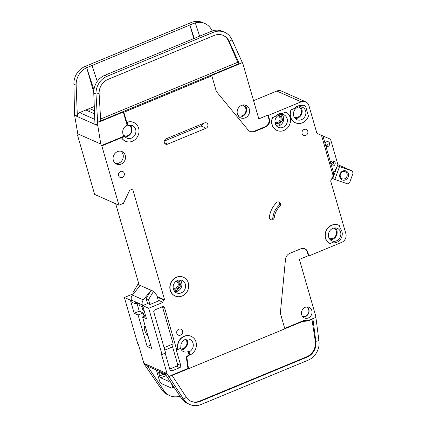 <?xml version="1.0" encoding="UTF-8"?>
<svg xmlns="http://www.w3.org/2000/svg" width="427" height="427" viewBox="0 0 427 427"><rect width="100%" height="100%" fill="white"/><g stroke="black" fill="none" stroke-linecap="round" stroke-linejoin="round"><path stroke-width="0.64" d="M245.301 107.332L243.31 104.93M186.263 340.207L185.766 339.273M335.798 230.004L334.32 227.975M276.018 125.335L278.81 124.956L282.69 120.008L280.849 114.447M300.821 108.821L299.343 106.793M174.221 290.888L177.008 290.509L180.888 285.562L179.052 280M333.562 165.82A2.562 2.29 -66.1 0 1 331.848 165.82A2.562 2.29 -66.1 0 1 331.501 165.628L330.69 162.815A2.562 2.29 -66.1 0 1 332.211 161.139A2.562 2.29 -66.1 0 1 333.925 161.139A2.562 2.29 -66.1 0 1 335.216 163.482A2.562 2.29 -66.1 0 1 333.562 165.82M333.087 160.963A2.562 2.29 -66.1 0 1 332.025 165.142A2.562 2.29 -66.1 0 1 331.229 165.318M327.973 146.461A2.562 2.29 -66.1 0 1 326.26 146.456A2.562 2.29 -66.1 0 1 325.913 146.264L325.102 143.451A2.562 2.29 -66.1 0 1 326.623 141.775A2.562 2.29 -66.1 0 1 328.336 141.775A2.562 2.29 -66.1 0 1 329.628 144.118A2.562 2.29 -66.1 0 1 327.973 146.461M327.493 141.599A2.562 2.29 -66.1 0 1 326.436 145.778A2.562 2.29 -66.1 0 1 325.636 145.954M336.439 240.876A6.832 6.106 -66.1 0 1 331.87 240.871A6.832 6.106 -66.1 0 1 328.427 234.626A6.832 6.106 -66.1 0 1 332.836 228.381A6.832 6.106 -66.1 0 1 337.405 228.386A6.832 6.106 -66.1 0 1 340.847 234.631A6.832 6.106 -66.1 0 1 336.439 240.876M282.973 127.353A6.832 6.106 -66.1 0 1 278.399 127.347A6.832 6.106 -66.1 0 1 274.961 121.103A6.832 6.106 -66.1 0 1 279.365 114.858A6.832 6.106 -66.1 0 1 283.939 114.863A6.832 6.106 -66.1 0 1 287.382 121.108A6.832 6.106 -66.1 0 1 282.973 127.353M301.462 119.699A6.832 6.106 -66.1 0 1 296.893 119.693A6.832 6.106 -66.1 0 1 293.45 113.449A6.832 6.106 -66.1 0 1 297.859 107.204A6.832 6.106 -66.1 0 1 302.428 107.209A6.832 6.106 -66.1 0 1 305.871 113.454A6.832 6.106 -66.1 0 1 301.462 119.699M177.568 280.411A6.832 6.106 113.9 0 0 173.159 286.65A6.832 6.106 113.9 0 0 176.602 292.901A6.832 6.106 113.9 0 0 181.171 292.901A6.832 6.106 113.9 0 0 185.58 286.661A6.832 6.106 113.9 0 0 182.137 280.411A6.832 6.106 113.9 0 0 177.568 280.411M306.559 306.976A5.124 4.58 -66.1 0 1 308.865 311.694A5.124 4.58 -66.1 0 1 305.572 316.215A5.124 4.58 -66.1 0 1 302.412 316.322M128.815 125.33A5.636 5.039 -66.1 0 1 131.521 130.502A5.636 5.039 -66.1 0 1 127.892 135.578A5.636 5.039 -66.1 0 1 124.118 135.578A5.636 5.039 -66.1 0 1 123.424 135.194M242.392 105.095A5.636 5.039 -66.1 0 1 243.139 105.352A5.636 5.039 -66.1 0 1 245.979 110.502A5.636 5.039 -66.1 0 1 242.339 115.653A5.636 5.039 -66.1 0 1 238.57 115.653A5.636 5.039 -66.1 0 1 237.876 115.269M185.622 339.321A5.636 5.039 -66.1 0 1 183.311 348.533A5.636 5.039 -66.1 0 1 180.728 348.875M147.972 335.745A5.124 1.671 67.5 0 1 144.684 330.215A5.124 1.671 67.5 0 1 144.822 326.409A5.124 1.671 67.5 0 1 145.276 326.404M333.765 228.082A5.636 5.039 -66.1 0 1 336.471 233.254A5.636 5.039 -66.1 0 1 332.841 238.325A5.636 5.039 -66.1 0 1 329.196 238.378M278.612 115.226A4.355 3.891 -66.1 0 1 280.987 117.761A4.355 3.891 -66.1 0 1 279.605 122.501A4.355 3.891 -66.1 0 1 275.095 123.152M274.972 122.357A3.672 3.283 113.9 0 0 275.212 122.48A3.672 3.283 113.9 0 0 277.673 122.48A3.672 3.283 113.9 0 0 279.909 117.793A3.672 3.283 113.9 0 0 278.19 115.765A3.672 3.283 113.9 0 0 277.94 115.669M298.788 106.899A5.636 5.039 -66.1 0 1 301.494 112.071A5.636 5.039 -66.1 0 1 297.865 117.147A5.636 5.039 -66.1 0 1 294.219 117.201M176.81 280.779A4.355 3.891 -66.1 0 1 179.356 284.692A4.355 3.891 -66.1 0 1 176.532 288.871A4.355 3.891 -66.1 0 1 173.298 288.705M173.17 287.91A3.672 3.283 113.9 0 0 173.41 288.033A3.672 3.283 113.9 0 0 175.871 288.033A3.672 3.283 113.9 0 0 178.24 284.676A3.672 3.283 113.9 0 0 176.388 281.318A3.672 3.283 113.9 0 0 176.137 281.222M344.706 178.774A3.843 3.437 -66.1 0 1 342.134 178.774A3.843 3.437 -66.1 0 1 340.196 175.262A3.843 3.437 -66.1 0 1 342.678 171.75A3.843 3.437 -66.1 0 1 345.246 171.75A3.843 3.437 -66.1 0 1 347.183 175.262A3.843 3.437 -66.1 0 1 344.706 178.774M345.395 179.9A4.868 4.35 -66.1 0 1 339.86 177.21A4.868 4.35 -66.1 0 1 342.822 170.997A4.868 4.35 -66.1 0 1 348.357 173.688A4.868 4.35 -66.1 0 1 345.395 179.9M162.036 354.485L161.475 354.239L167.064 373.604L143.862 363.313L138.273 343.948L137.713 343.698L124.374 297.475L130.384 300.144L134.169 313.258L138.081 314.993L147.187 346.537L151.66 348.523L142.554 316.978L146.472 318.713L142.682 305.599L147.753 303.501L149.989 304.488L159.239 300.661L163.013 302.337L148.692 308.262L162.036 354.485L165.612 353.006L153.805 312.089A1.708 1.527 -66.1 0 1 154.846 309.911L162.602 306.703A1.708 1.527 -66.1 0 1 164.544 307.648L176.714 349.809L178.118 349.409A10.243 9.159 -66.1 0 1 181.027 338.579A10.243 9.159 -66.1 0 1 191.216 336.343A10.243 9.159 -66.1 0 1 196.377 345.71A10.243 9.159 -66.1 0 1 189.769 355.077L189.001 354.736L188.504 353.017A1.708 1.527 -66.1 0 1 189.252 350.989A6.832 6.106 -66.1 0 1 188.099 351.613A6.832 6.106 -66.1 0 1 183.525 351.608A6.832 6.106 -66.1 0 1 180.45 348.202M178.118 349.409L179.756 348.731A1.708 1.527 113.9 0 0 180.856 346.873A6.832 6.106 -66.1 0 1 185.259 339.46A6.832 6.106 -66.1 0 1 189.834 339.46A6.832 6.106 -66.1 0 1 193.292 345.032A6.832 6.106 -66.1 0 1 190.02 351.33A1.708 1.527 113.9 0 0 189.273 353.359L189.769 355.077M126.771 122.421L126.984 122.512A10.243 9.159 -66.1 0 1 133.838 122.517A10.243 9.159 -66.1 0 1 138.999 131.89A10.243 9.159 -66.1 0 1 132.391 141.252A10.243 9.159 -66.1 0 1 125.533 141.246A10.243 9.159 -66.1 0 1 121.7 137.809L124.444 136.672A0.683 0.608 -66.1 0 1 125.084 136.805A6.832 6.106 113.9 0 0 126.915 138.124A6.832 6.106 113.9 0 0 131.489 138.129A6.832 6.106 113.9 0 0 135.898 131.884A6.832 6.106 113.9 0 0 132.455 125.639A6.832 6.106 113.9 0 0 128.431 125.437A0.683 0.608 -66.1 0 1 127.71 125.036L126.942 124.7L123.286 112.018L123.841 112.269L126.771 122.421A10.243 9.159 -66.1 0 1 133.63 122.421A10.243 9.159 -66.1 0 1 133.736 122.469M124.241 136.378A6.832 6.106 -66.1 0 1 127.113 125.292A6.832 6.106 -66.1 0 1 127.459 125.164M125.106 136.832A6.832 6.106 113.9 0 0 127.508 136.362A6.832 6.106 113.9 0 0 130.283 125.164M245.173 117.863A6.832 6.106 -66.1 0 1 240.598 117.857A6.832 6.106 -66.1 0 1 237.161 111.612A6.832 6.106 -66.1 0 1 241.565 105.368A6.832 6.106 -66.1 0 1 246.139 105.373A6.832 6.106 -66.1 0 1 249.581 111.618A6.832 6.106 -66.1 0 1 245.173 117.863M175.113 295.975A10.243 9.159 -66.1 0 1 175.006 295.927A10.243 9.159 -66.1 0 1 169.845 286.56A10.243 9.159 -66.1 0 1 176.452 277.192A10.243 9.159 -66.1 0 1 183.311 277.198A10.243 9.159 -66.1 0 1 183.418 277.246M176.666 277.288A10.243 9.159 -66.1 0 1 183.525 277.294A10.243 9.159 -66.1 0 1 188.686 286.661A10.243 9.159 -66.1 0 1 182.073 296.028A10.243 9.159 -66.1 0 1 175.214 296.023A10.243 9.159 -66.1 0 1 170.053 286.65A10.243 9.159 -66.1 0 1 176.666 277.288M121.108 164.096A6.832 6.106 -66.1 0 1 116.534 164.096A6.832 6.106 -66.1 0 1 113.091 157.846A6.832 6.106 -66.1 0 1 117.5 151.606A6.832 6.106 -66.1 0 1 122.074 151.606A6.832 6.106 -66.1 0 1 125.511 157.857A6.832 6.106 -66.1 0 1 121.108 164.096M115.471 163.472A6.832 6.106 113.9 0 0 118.871 163.103A6.832 6.106 113.9 0 0 123.195 157.536A6.832 6.106 113.9 0 0 120.9 151.238M122.282 177.424A3.245 2.898 -66.1 0 1 120.11 177.418A3.245 2.898 -66.1 0 1 118.476 174.451A3.245 2.898 -66.1 0 1 120.569 171.489A3.245 2.898 -66.1 0 1 122.741 171.489A3.245 2.898 -66.1 0 1 124.374 174.456A3.245 2.898 -66.1 0 1 122.282 177.424M295.404 122.768A10.243 9.159 -66.1 0 1 295.297 122.72A10.243 9.159 -66.1 0 1 290.979 109.872L294.47 108.607A7.857 7.024 -66.1 0 1 301.248 105.8L302.033 105.474A3.416 3.053 -66.1 0 1 304.318 105.474A3.416 3.053 -66.1 0 1 305.919 107.364L308.443 116.107A10.243 9.159 -66.1 0 1 302.364 122.821A10.243 9.159 -66.1 0 1 295.505 122.816A10.243 9.159 -66.1 0 1 291.187 109.963M305.807 135.375A3.245 2.898 -66.1 0 1 303.634 135.375A3.245 2.898 -66.1 0 1 302.001 132.407A3.245 2.898 -66.1 0 1 304.093 129.44A3.245 2.898 -66.1 0 1 306.266 129.445A3.245 2.898 -66.1 0 1 307.899 132.413A3.245 2.898 -66.1 0 1 305.807 135.375M279.738 206.471A17.075 15.265 113.9 0 0 274.289 217.423A2.733 2.445 -66.1 0 1 270.718 219.761A2.733 2.445 -66.1 0 1 269.357 217.103A22.54 20.154 -66.1 0 1 276.541 202.638A2.733 2.445 -66.1 0 1 277.417 202.056A2.733 2.445 -66.1 0 1 279.247 202.056A2.733 2.445 -66.1 0 1 279.738 206.471L278.479 205.91A2.733 2.445 113.9 0 0 278.575 201.88M276.909 130.422A10.243 9.159 -66.1 0 1 276.808 130.374A10.243 9.159 -66.1 0 1 272.485 117.526L272.698 117.617A10.243 9.159 -66.1 0 0 277.016 130.47A10.243 9.159 -66.1 0 0 283.875 130.475A10.243 9.159 -66.1 0 0 290.44 121.546A10.243 9.159 -66.1 0 0 286.037 112.098L282.546 113.363L286.037 112.098M336.844 242.28A8.369 7.483 -66.1 0 1 332.222 242.621L329.772 243.636A10.243 9.159 -66.1 0 1 326.452 230.511A10.243 9.159 -66.1 0 1 338.792 225.264A10.243 9.159 -66.1 0 1 339.364 225.541L340.228 228.546A8.369 7.483 -66.1 0 1 336.844 242.28M180.493 335.136A3.245 2.898 -66.1 0 1 178.321 335.136A3.245 2.898 -66.1 0 1 176.682 332.169A3.245 2.898 -66.1 0 1 178.78 329.201A3.245 2.898 -66.1 0 1 180.952 329.201A3.245 2.898 -66.1 0 1 182.585 332.169A3.245 2.898 -66.1 0 1 180.493 335.136M125.426 141.198A10.243 9.159 -66.1 0 1 125.325 141.156A10.243 9.159 -66.1 0 1 121.487 137.718L101.818 145.858L118.946 205.2L123.419 203.348L129.664 190.277L132.648 189.038L164.646 299.914L164.053 300.16L157.323 297.176M308.267 317.955A5.807 5.193 -66.1 0 1 304.382 317.955A5.807 5.193 -66.1 0 1 301.457 312.644A5.807 5.193 -66.1 0 1 305.204 307.339A5.807 5.193 -66.1 0 1 309.089 307.339A5.807 5.193 -66.1 0 1 312.014 312.649A5.807 5.193 -66.1 0 1 308.267 317.955M190.81 401.22A13.659 12.212 113.9 0 0 199.671 401.102L200.231 401.353A13.659 12.212 -66.1 0 1 191.088 401.348A13.659 12.212 -66.1 0 1 186.305 397.286L183.727 399.394A17.075 15.265 113.9 0 0 189.7 404.465A17.075 15.265 113.9 0 0 201.133 404.476L308.043 360.228A17.075 15.265 113.9 0 0 318.91 340.559L315.836 341.37A13.659 12.212 -66.1 0 1 307.141 357.1L306.581 356.855A13.659 12.212 113.9 0 0 315.275 341.125L311.945 319.321L308.139 320.896L302.396 321.526L284.836 328.795M284.724 328.4L303.154 320.773A3.416 3.053 -66.1 0 1 304.846 320.586A8.198 7.328 113.9 0 0 308.897 320.143L315.9 317.448L315.654 315.831A1.708 1.527 -66.1 0 0 315.606 315.617L299.38 259.402L308.326 255.698L308.886 255.944L341.696 242.365A6.832 6.106 113.9 0 0 345.859 233.649L330.808 181.491A1.708 1.527 -66.1 0 1 330.973 180.205L333.209 175.935L321.499 135.37L322.945 135.983L325.102 143.451M308.326 255.698L307.248 251.951A6.149 5.498 113.9 0 0 304.648 248.685M200.231 401.353L307.141 357.1M189.7 404.465L187.464 403.478A17.075 15.265 -66.1 0 1 181.491 398.402L164.673 373.235L167.469 374.474A3.416 3.053 113.9 0 1 167.064 373.604M143.862 363.313A3.416 3.053 113.9 0 0 144.267 364.183L147.059 365.421A3.416 3.053 -66.1 0 0 148.254 366.435L165.132 373.924M144.267 364.183L161.641 389.6A17.075 15.265 113.9 0 0 167.619 394.671L169.855 395.664A17.075 15.265 113.9 0 1 163.877 390.593L147.059 365.421M169.855 395.664A17.075 15.265 113.9 0 0 179.98 396.144M134.169 313.258L139.239 311.16L136.982 303.335M139.239 311.16L143.152 312.895L138.081 314.993M144.145 316.322L143.152 312.895M317.512 133.651L317.539 133.662A1.708 1.527 -66.1 0 1 316.743 132.77L308.897 105.602A6.832 6.106 113.9 0 0 305.705 101.829L281.382 91.036A6.832 6.106 113.9 0 0 276.808 91.036L253.563 100.66M124.374 297.475L133.192 293.824M115.685 203.754L139.101 284.868M77.933 134.889L77.495 135.071L94.623 194.413L118.946 205.2M305.705 101.829A6.832 6.106 113.9 0 0 301.131 101.823L268.321 115.402L269.405 119.149A6.149 5.498 -66.1 0 1 265.658 126.995L254.716 131.527A6.832 6.106 -66.1 0 1 250.142 131.521A6.832 6.106 -66.1 0 1 248.103 129.968L217.135 92.435A6.832 6.106 -66.1 0 1 215.977 90.214L211.829 75.851L123.841 112.269M163.013 302.337A1.708 1.527 -66.1 0 1 164.053 300.16M177.904 349.318A10.243 9.159 -66.1 0 1 180.818 338.483A10.243 9.159 -66.1 0 1 191.008 336.246A10.243 9.159 -66.1 0 1 191.115 336.295M189.556 354.981L186.839 357.212L188.515 368.698L284.846 328.827L280.704 314.469A6.832 6.106 -66.1 0 1 280.47 311.865L285.476 259.44A6.832 6.106 -66.1 0 1 289.869 253.328L300.816 248.797A6.149 5.498 -66.1 0 1 304.931 248.802A6.149 5.498 -66.1 0 1 307.808 252.197L308.886 255.944M317.539 133.662L321.499 135.37M329.772 243.636L329.564 243.545A10.243 9.159 -66.1 0 1 326.244 230.42A10.243 9.159 -66.1 0 1 338.584 225.173A10.243 9.159 -66.1 0 1 338.686 225.216M272.485 117.526L275.767 116.165A7.857 7.024 -66.1 0 1 282.546 113.363M290.979 109.872L294.262 108.511A7.857 7.024 -66.1 0 1 301.035 105.709L301.825 105.384A3.416 3.053 -66.1 0 1 304.109 105.384A3.416 3.053 -66.1 0 1 304.216 105.432M206.081 128.228L167.603 144.155A2.904 2.594 -66.1 0 1 165.66 144.15A2.904 2.594 -66.1 0 1 164.198 141.497A2.904 2.594 -66.1 0 1 166.071 138.844L204.549 122.917A2.904 2.594 -66.1 0 1 206.492 122.917A2.904 2.594 -66.1 0 1 207.954 125.575A2.904 2.594 -66.1 0 1 206.081 128.228L200.909 125.933A2.904 2.594 113.9 0 0 202.724 123.675M315.9 317.448L318.91 340.559M181.491 398.402L183.727 399.394L169.135 376.972L170.949 375.493L187.955 368.453L188.515 368.698M315.275 341.125L315.836 341.37L312.858 318.505M199.671 401.102L306.581 356.855M171.873 375.109L186.305 397.286M169.135 376.972L167.469 374.474M142.682 305.599L148.692 308.262M189.001 354.736L186.279 356.961L187.955 368.453M176.714 349.809L176.154 349.564L180.749 365.491A1.708 1.527 -66.1 0 1 179.708 367.668L171.953 370.876A1.708 1.527 -66.1 0 1 170.015 369.937L165.18 353.188M131.308 299.759L130.384 300.144M147.187 346.537L150.672 345.096M142.554 316.978L145.602 315.718M249.864 131.388A6.832 6.106 113.9 0 0 254.156 131.276L265.098 126.744A6.149 5.498 113.9 0 0 268.845 118.903L267.761 115.157L258.815 118.861L243.038 64.205A1.708 1.527 -66.1 0 0 242.968 64.007L232.042 39.828L229.198 41.451L228.642 41.2A13.659 12.212 113.9 0 0 223.081 35.329M193.783 38.489L189.887 25.001L86.692 67.717L93.924 89.835M107.06 76.3L104.823 75.307L212.902 30.701A17.075 15.265 -66.1 0 1 222.51 31.336L224.746 32.329A17.075 15.265 113.9 0 0 213.319 32.319L107.06 76.3A17.075 15.265 113.9 0 0 96 93.999L99.112 93.582A13.659 12.212 -66.1 0 1 107.962 79.422L214.221 35.446A13.659 12.212 -66.1 0 1 223.364 35.452A13.659 12.212 -66.1 0 1 229.198 41.451L239.398 63.959L242.339 62.55M194.237 38.302L189.887 25.001L193.468 23.517L195.294 22.893L199.606 36.081M212.155 30.931A17.075 15.265 113.9 0 0 204.901 23.522L202.665 22.535A17.075 15.265 113.9 0 0 191.232 22.524L84.973 66.505A17.075 15.265 113.9 0 0 73.914 84.199L74.554 114.916A3.416 3.053 -66.1 0 0 74.597 115.349L78.056 135.316L77.495 135.071M97.265 81.418L92.056 65.491M94.57 113.86L85.875 110.006L79.561 112.621A3.416 3.053 -66.1 0 0 77.351 116.16L76.15 85.192A17.075 15.265 113.9 0 1 86.692 67.722M94.287 106.526L89.456 108.522L94.447 110.742M204.901 23.522A17.075 15.265 113.9 0 0 195.288 22.893M85.875 110.006L89.456 108.522M93.753 92.179L86.692 67.717M123.286 112.018L99.966 121.668L97.634 121.983L97.756 125.212A3.416 3.053 113.9 0 0 97.799 125.639L74.597 115.349M104.823 75.307L104.305 75.536A17.075 15.265 -66.1 0 0 93.764 93.006L94.959 123.969L97.756 125.212M89.494 111.607L88.693 108.837M232.042 39.828A17.075 15.265 113.9 0 0 224.746 32.329M211.829 75.851L211.269 75.606L241.1 63.26M97.799 125.639L100.809 144.048L77.607 133.758M100.809 144.048L101.258 145.612L123.675 136.33L124.444 136.672M124.903 136.672L124.134 136.33A0.683 0.608 113.9 0 0 123.675 136.33M128.031 125.415L127.262 125.074A0.683 0.608 -66.1 0 1 126.942 124.7M97.634 121.983L96 93.999L93.764 93.006M99.112 93.582L100.735 121.348L99.966 121.668M267.761 115.157L268.321 115.402M157.157 296.589L164.646 299.914M101.818 145.858L101.258 145.612M100.596 119.053L237.77 62.278L239.398 63.959M126.984 122.512L127.71 125.036M164.069 347.653L173.175 343.884L162.457 306.762M173.175 343.884L172.577 346.889L164.779 350.113M169.754 369.035L176.495 366.243A1.708 1.527 113.9 0 0 177.536 364.066L172.577 346.889M186.839 357.212L186.279 356.961M331.501 165.628L333.658 173.095L337.618 165.537A1.708 1.527 113.9 0 0 337.768 164.192L330.77 139.949A1.708 1.527 113.9 0 0 329.959 138.999L322.945 135.983M333.658 173.095L333.209 175.935M325.913 146.264L330.69 162.815M329.97 139.005L328.432 138.327A1.708 1.527 113.9 0 0 328.432 138.327A1.708 1.527 113.9 0 0 328.422 138.316L317.293 133.528M275.767 116.165L272.698 117.617M275.981 116.261A7.857 7.024 -66.1 0 1 282.754 113.454M278.479 205.91A17.075 15.265 113.9 0 0 273.034 216.868L274.289 217.423M270.131 219.382A2.733 2.445 113.9 0 0 273.034 216.868M164.256 141.107L200.909 125.933M311.913 318.894L311.945 319.321M237.77 62.278L228.642 41.2M158.428 300.998L156.773 295.26L153.629 291.315L151.105 290.323L143.349 299.893L132.445 295.057A5.124 4.58 113.9 0 0 131.383 300.037L132.087 302.481L135.348 303.656A1.708 0.555 67.5 0 1 135.396 302.391A1.708 0.555 67.5 0 1 135.572 302.396L138.417 303.661A1.708 0.555 67.5 0 1 139.544 305.518L143.162 307.248M133.256 294.054L132.872 292.714L133.955 293.194M144.609 316.129A2.391 0.779 -112.5 0 0 143.541 314.245M147.582 303.57L146.146 298.601L148.527 299.658L149.909 304.456M141.951 306.858L142.629 309.212A0.854 0.278 67.5 0 0 143.205 310.146L144.112 310.552M337.181 166.375L332.74 178.534L334.837 179.463L339.518 166.637L337.506 165.745M334.837 179.463L347.546 183.861L349.574 182.756L353.086 173.138L352.227 171.035L337.832 164.651M142.986 307.317L142.282 304.873A5.124 4.58 -66.1 0 1 143.349 299.893M160.445 372.808L158.86 373.465L159.581 375.963A1.708 0.555 -112.5 0 0 160.728 377.836L168.836 381.428A1.708 0.555 -112.5 0 0 169.039 381.444A1.708 0.555 -112.5 0 0 169.087 380.179L168.911 379.576M330.685 163.376L333.156 164.23M332.74 178.534L331.987 178.272M339.518 166.637L352.227 171.035M333.679 162.81L331.315 161.764M146.146 298.601L151.105 290.323L137.825 284.435L153.629 291.315M132.445 295.057L140.2 285.487M172.759 385.341L172.113 385.608A3.416 1.116 67.5 0 1 172.022 388.143A3.416 1.116 67.5 0 1 171.617 388.111L161.555 383.649A3.416 1.116 67.5 0 1 159.255 379.902L156.41 370.054M158.86 373.465A1.708 0.555 67.5 0 1 158.903 372.195A1.708 0.555 67.5 0 1 159.106 372.211L166.044 375.29M172.113 385.608L171.489 383.43M135.439 303.971L137.345 303.181M132.872 292.714L137.825 284.435M294.513 117.681L297.005 117.42M329.489 238.858L331.982 238.597M153.48 291.379L148.527 299.658M180.851 349.11L182.452 348.806M238.373 116.064L241.485 115.925M239.227 116.987A6.832 6.106 113.9 0 0 242.237 116.56A6.832 6.106 113.9 0 0 246.518 111.207A6.832 6.106 113.9 0 0 244.575 104.941M181.358 349.894A6.832 6.106 113.9 0 0 183.204 349.441A6.832 6.106 113.9 0 0 186.62 339.07M330.172 239.696A6.832 6.106 113.9 0 0 332.734 239.232A6.832 6.106 113.9 0 0 335.398 227.917M276.707 126.173A6.832 6.106 113.9 0 0 279.269 125.709A6.832 6.106 113.9 0 0 281.927 114.393M295.196 118.519A6.832 6.106 113.9 0 0 297.758 118.055A6.832 6.106 113.9 0 0 300.421 106.739M174.905 291.726A6.832 6.106 113.9 0 0 177.467 291.262A6.832 6.106 113.9 0 0 180.13 279.947M303.031 317.042A5.807 5.193 113.9 0 0 305.332 316.653A5.807 5.193 113.9 0 0 307.504 306.949M158.198 300.202L159.239 300.661M163.877 390.593L161.641 389.6M307.248 251.951L307.808 252.197M191.232 22.524L193.468 23.517M84.973 66.505L87.209 67.498M94.783 119.373L79.561 112.621M211.082 31.331L213.319 32.319M73.914 84.199L76.15 85.192M77.351 116.16L74.554 114.916M301.131 101.823L276.808 91.036M268.845 118.903L269.405 119.149M265.098 126.744L265.658 126.995M254.156 131.276L254.716 131.527M238.842 63.714L100.703 120.884M162.506 306.741L164.544 307.648M180.749 365.491L177.536 364.066M329.959 138.999L328.422 138.316M164.358 142.714L167.603 144.155M188.467 368.677L172.102 375.456M302.311 321.12A1.366 0.448 -112.5 0 0 302.396 321.526M303.768 320.586A1.366 0.598 -79.2 0 0 303.41 321.414M308.139 320.896A1.366 0.448 67.5 0 1 308.048 320.437M188.504 353.017L189.273 353.359M190.02 351.33L189.252 350.989M179.708 367.668L176.495 366.243M170.047 370.033L171.953 370.876M142.282 304.873L131.383 300.037M159.581 375.963L163.706 374.255M143.205 310.146L143.91 309.853M142.629 309.212L143.611 308.806M136.939 302.999L135.348 303.656M166.226 375.557L160.728 377.836M168.836 381.428L169.172 381.29M243.139 105.352L242.499 105.063M172.022 388.143L174.067 387.294M144.822 326.409L145.228 326.244M238.57 115.653L237.93 115.37M124.118 135.578L123.478 135.29"/></g></svg>
